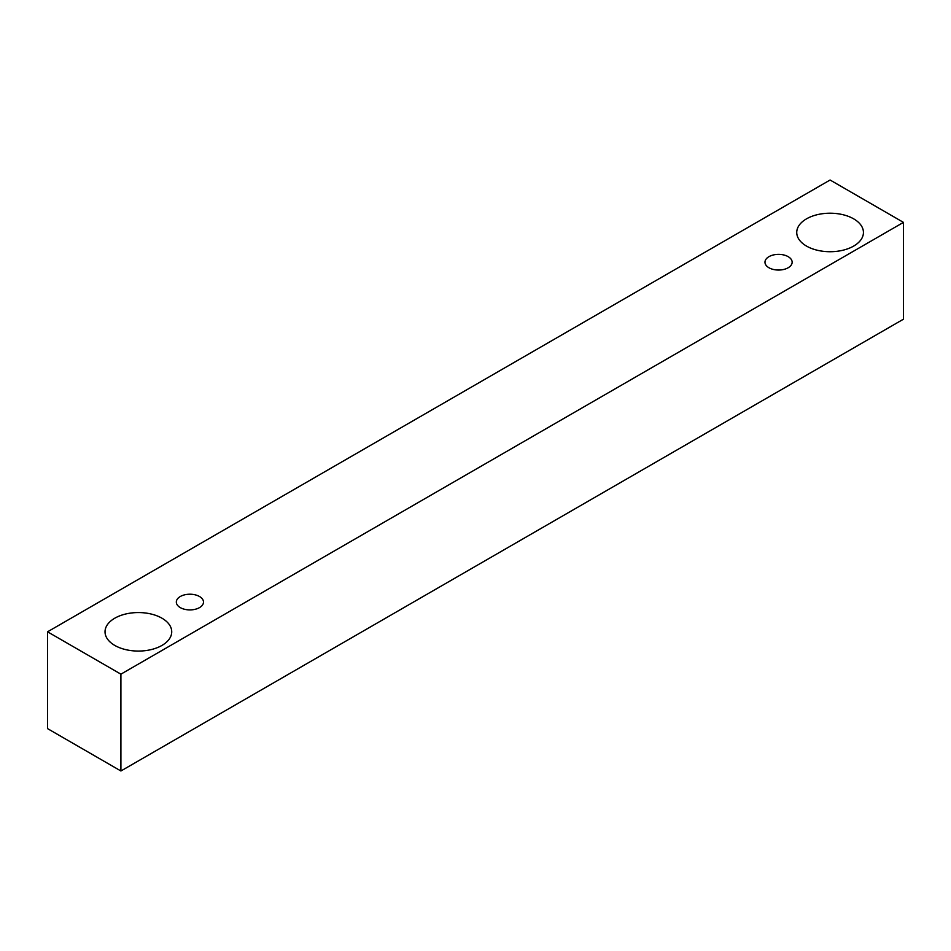 <?xml version="1.0" encoding="UTF-8"?>
<svg xmlns="http://www.w3.org/2000/svg" width="951" height="951" viewBox="0 0 951 951"><rect width="100%" height="100%" fill="white"/><g stroke="black" fill="none" stroke-linecap="round" stroke-linejoin="round"><path stroke-width="1.43" d="M768.955 256.663A13.587 7.846 180 0 1 783.755 254.963A13.587 7.846 180 0 1 792.147 262.203A13.587 7.846 180 0 1 778.56 270.048A13.587 7.846 180 0 1 764.973 262.203A13.587 7.846 180 0 1 768.955 256.663M120.908 770.988L903.45 319.191L903.45 222.379L830.092 180.012L47.55 631.809L120.908 674.164L120.908 770.988L47.55 728.621L47.55 631.809M806.507 218.849A33.344 19.258 180 0 1 842.848 214.676A33.344 19.258 180 0 1 863.437 232.46A33.344 19.258 180 0 1 830.092 251.718A33.344 19.258 180 0 1 796.736 232.46A33.344 19.258 180 0 1 806.507 218.849M114.798 618.198A33.344 19.258 180 0 1 151.138 614.025A33.344 19.258 180 0 1 171.727 631.809A33.344 19.258 180 0 1 138.382 651.066A33.344 19.258 180 0 1 105.026 631.809A33.344 19.258 180 0 1 114.798 618.198M180.298 596.515A13.587 7.846 180 0 1 195.11 594.815A13.587 7.846 180 0 1 203.49 602.066A13.587 7.846 180 0 1 189.915 609.912A13.587 7.846 180 0 1 176.327 602.066A13.587 7.846 180 0 1 180.298 596.515M120.908 674.164L903.45 222.379"/></g></svg>
